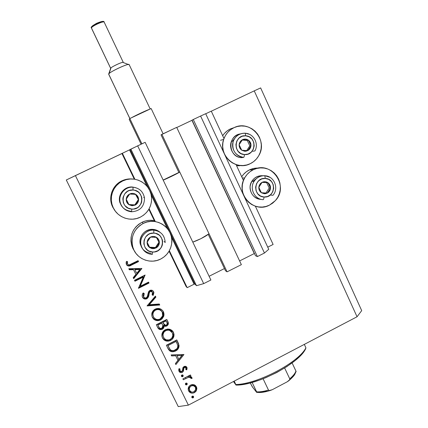 <?xml version="1.0" encoding="UTF-8"?>
<svg xmlns="http://www.w3.org/2000/svg" width="428" height="428" viewBox="0 0 428 428"><rect width="100%" height="100%" fill="white"/><g stroke="black" fill="none" stroke-linecap="round" stroke-linejoin="round"><path stroke-width="0.64" d="M186.03 286.385L187.186 287.675L169.354 250.701L187.186 287.675L194.098 284.197L171.43 237.053L194.098 284.197L187.186 287.675L186.03 286.385L169.06 251.215L186.03 286.385M155.316 221.602L149.137 208.784L155.316 221.602M134.895 179.257L122.36 153.272L121.943 153.54L134.301 179.166L121.943 153.54L75.398 175.592L188.374 405.129L357.048 316.768L254.237 90.864L211.298 111.205L254.237 90.864L357.048 316.768L188.374 405.129L178.262 406.6L66.297 179.99L178.262 406.6L188.374 405.129L75.398 175.592L66.297 179.99L122.36 153.272L134.895 179.257M148.842 209.297L154.733 221.511L148.842 209.297M167.278 228.424L151.218 195.013L167.278 228.424M194.799 283.994L196.484 285.685L203.685 283.63L210.892 280.003L145.135 142.31L137.666 145.852L203.685 283.63L210.892 280.003L145.135 142.31L130.866 149.131L196.484 285.685L203.685 283.63L137.666 145.852L130.176 149.559L194.799 283.994L196.484 285.685L130.866 149.131L129.513 149.88L147.007 186.26L129.513 149.88L122.36 153.272L130.176 149.559L194.799 283.994L194.098 284.197L194.713 283.983M209.11 276.274L224.454 268.554L209.11 276.274M225.503 270.764L208.222 234.341L225.503 270.764L227.081 271.844L161.907 134.365L161.04 134.852L178.92 172.554L161.04 134.852L176.694 127.362L241.365 264.654L227.081 271.844L161.907 134.365L176.694 127.362L241.365 264.654L227.081 271.844L225.503 270.764M239.61 260.936L254.286 253.553L191.947 120.316L176.764 127.512L192.097 120.247L254.286 253.553L239.61 260.936M255.468 255.682L192.06 120.156L255.468 255.682L257.378 256.586L193.279 119.503L192.06 120.156L193.279 119.503L257.378 256.586L264.451 253.023L200.604 116.036L193.279 119.503L200.604 116.036L264.451 253.023L268.741 249.305L205.675 113.693L200.604 116.036L205.675 113.693L268.741 249.305L264.451 253.023L257.378 256.586L255.468 255.682M267.741 247.159L273.118 244.458L255.361 206.184L273.118 244.458L267.741 247.159M243.457 180.514L236.058 164.577L243.457 180.514M223.983 138.544L211.272 111.146L205.713 113.778L211.272 111.146L223.983 138.544M233.79 127.795L230.398 128.914C227.215 130.46 224.641 132.733 222.678 135.73L224.449 133.397L227.204 130.856L230.398 128.914L237.369 126.501L241.125 125.955L244.912 126.174L248.588 127.143L252.001 128.823L255.035 131.155L257.565 134.044L259.496 137.377L260.759 141.026L261.31 144.857L261.123 148.714L260.203 152.464L258.598 155.958L256.356 159.061L253.563 161.656L250.332 163.651C235.972 171.516 217.788 155.166 223.673 139.426C225.503 134.135 228.873 130.256 233.79 127.795C249.936 119.123 268.522 140.047 258.785 155.626C256.763 159.179 253.948 161.854 250.332 163.651L246.779 164.957L243.045 165.529L239.263 165.347L235.587 164.411L232.153 162.758L229.092 160.446L226.53 157.568L224.566 154.23L223.277 150.56L222.704 146.708L222.886 142.813L223.807 139.03L225.433 135.51L227.701 132.386L230.526 129.78L233.79 127.795M239.45 165.775L236.582 165.706L241.536 165.55M253.162 169.788C271.084 160.008 289.622 186.003 275.381 200.598L269.474 205.135L265.959 206.462L262.262 207.061L258.528 206.917L254.89 206.023L251.498 204.413L248.475 202.155L245.95 199.325L244.008 196.04L242.735 192.418L242.178 188.604L242.366 184.746L243.281 180.996L244.891 177.497L247.138 174.383L249.936 171.783L253.162 169.788L256.709 168.477L260.422 167.904L264.167 168.081L267.8 169.012L271.175 170.644L274.166 172.928L276.665 175.764L278.575 179.043L279.816 182.644L280.356 186.431L280.163 190.257L279.254 193.975L277.654 197.447L275.434 200.539L272.673 203.134L269.474 205.135C253.761 213.957 235.042 193.724 244.623 177.978C246.651 174.346 249.497 171.612 253.162 169.788L249.353 169.932L253.162 169.788M258.517 168.102C255.318 167.92 252.263 168.536 249.353 169.932L252.814 168.653L256.447 168.092M122.74 180.942L121.9 180.835C112.751 184.998 108.209 196.629 112.131 205.868L115.426 211.304L112.708 207.163L111.36 203.535L110.75 199.716L110.906 195.853L111.815 192.092L113.441 188.582L115.731 185.458L118.588 182.842L121.9 180.835L125.538 179.514L129.363 178.925L132.156 178.974C128.571 178.679 125.153 179.3 121.9 180.835L122.74 180.942L126.469 179.594L130.385 178.995L134.339 179.172L138.18 180.113L141.759 181.782L144.942 184.115L147.606 187.02L149.65 190.38L150.998 194.077L151.598 197.955L151.437 201.882L150.512 205.702L148.858 209.265L146.542 212.443L143.653 215.118L140.298 217.178C130.283 222.351 116.726 217.199 112.741 206.585C108.723 197.126 113.372 185.212 122.74 180.942C134.89 174.635 150.977 183.976 151.571 197.501C151.833 206.344 148.072 212.903 140.298 217.178L136.602 218.548L132.701 219.173L128.758 219.034L124.912 218.125L121.311 216.482L118.101 214.171L115.405 211.277L113.324 207.906L111.949 204.199L111.323 200.283L111.478 196.329L112.414 192.472L114.083 188.876L116.421 185.677L119.348 183.002L122.74 180.942M143.3 223.379C156.696 216.204 174.014 228.488 171.708 243.302C170.676 250.417 166.974 255.682 160.607 259.09L156.948 260.475L153.096 261.134L149.195 261.026L145.392 260.16L141.839 258.566L138.667 256.308L136.008 253.467L133.959 250.15L132.6 246.485L131.99 242.623L132.15 238.701L133.076 234.881L134.729 231.307L137.051 228.119L139.945 225.444L143.3 223.379L146.986 222.009L150.859 221.378L154.77 221.517L158.563 222.416L162.1 224.042L165.245 226.321L167.872 229.173L169.889 232.484L171.216 236.128L171.805 239.964L171.639 243.853L170.719 247.641L169.081 251.183L166.786 254.35L163.924 257.019L160.607 259.09C150.447 264.445 136.698 259.026 133.103 248.122C130.262 237.363 133.659 229.114 143.3 223.379L141.984 222.276L143.3 223.379M154.315 220.645C150.046 219.853 145.937 220.399 141.984 222.276L145.584 220.934L149.367 220.324L154.315 220.645M253.28 169.729L252.788 168.664L253.28 169.729M143.284 277.093L134.954 281.233L134.494 280.292L145.103 275.022L140.24 286.262L148.564 282.111L149.024 283.047L138.437 288.328L143.284 277.093L138.437 288.328L149.024 283.047L148.564 282.111L140.24 286.262L145.103 275.022L134.494 280.292L134.954 281.233L134.51 280.286L134.954 281.233L143.284 277.093L143.027 276.622L143.284 277.093M146.793 298.771L144.83 299.038L142.797 297.776L142.192 296.422L142.203 294.994L143.07 293.153L143.236 292.918L144.204 293.528L143.45 295.047L143.771 297.053L144.718 297.851L146.114 297.931L147.371 296.572L148.955 291.179L150.415 290.211L152.534 290.532L153.475 291.505L153.887 292.65L153.176 295.406L152.117 294.887L152.636 293.56L152.32 291.912L151.619 291.308L150.394 291.324L149.442 292.485L148.243 297.241L146.793 298.771C148.152 297.754 148.891 296.369 148.998 294.614L149.367 292.693L150.394 291.324L152.475 292.18L152.117 294.887L153.176 295.406L153.861 292.485L153.609 291.746C152.753 290.254 151.517 289.81 149.896 290.414L148.57 291.8L147.205 296.941L146.349 297.829C145.21 298.22 144.316 297.904 143.664 296.882L144.204 293.528L143.236 292.918C142.133 294.255 141.877 295.695 142.476 297.235L142.668 297.588C143.733 299.017 145.108 299.413 146.793 298.771L146.515 298.204L146.793 298.771M147.077 305.918L155.401 296.106L155.894 297.107L149.281 304.731L159.264 304.008L159.751 305.004L147.077 305.918L159.751 305.004L159.264 304.008L149.281 304.731L155.894 297.107L155.401 296.106L147.077 305.918M152.347 317.346L151.715 315.067L152.042 312.697L153.235 310.6L154.631 309.428L156.755 308.567L158.676 308.46L160.939 309.15L162.731 310.68L163.785 312.804L163.961 315.19L163.678 316.372L162.041 318.919L159.97 320.208L157.611 320.663L154.337 319.663L152.347 317.346L153.545 319.02C155.637 320.807 157.964 321.118 160.527 319.957L163.598 316.602L164.004 314.104L163.352 311.686C161.399 308.572 158.67 307.721 155.161 309.134C151.956 311.151 151.02 313.89 152.347 317.346M162.447 337.922L161.816 335.654L162.148 333.294L163.336 331.202L164.983 329.881L167.551 329.052L169.911 329.271L171.965 330.395L173.254 331.978L174.036 334.525L173.715 336.9L172.511 339.008L170.842 340.335L168.279 341.175L165.92 340.913L163.86 339.789L162.447 337.922C164.373 341.041 167.086 341.897 170.574 340.479C173.805 338.452 174.742 335.702 173.394 332.24L169.97 329.293L167.771 329.036L165.251 329.737C162.758 331.17 161.629 333.3 161.87 336.119L162.447 337.922M171.13 354.93L183.954 354.545L175.871 364.581L175.384 363.591L177.978 360.371L175.715 355.759L171.623 355.93L171.13 354.93L171.623 355.93L175.715 355.759L177.978 360.371L175.384 363.591L175.871 364.581L183.954 354.545L171.13 354.93M191.84 397.457L191.803 396.735L192.29 396.173L193.017 396.098L193.558 396.558L193.6 397.28L193.108 397.847L192.386 397.917L191.84 397.457L193.108 397.847L193.558 396.558L192.29 396.173L191.84 397.457M134.467 251.124L132.862 248.417L131.535 244.843L130.936 241.066L131.091 237.235L131.995 233.506L133.611 230.018L135.879 226.904L138.704 224.288L141.984 222.276C132.568 227.873 129.245 235.93 132.027 246.442L134.467 251.124M241.708 176.748L243.462 174.426L246.191 171.885L249.353 169.932C246.202 171.494 243.655 173.763 241.708 176.748M190.631 385.056L192.193 384.558L194.221 384.804L195.361 385.451L196.591 387.228L196.859 388.512L196.372 390.641L195.676 391.663L193.97 392.851L191.883 393.161L190.283 392.69L188.448 390.507L188.165 389.287L188.411 387.608L189.272 386.12L190.631 385.056C188.448 386.425 187.742 388.287 188.507 390.641L188.62 390.892C189.962 393.097 191.872 393.69 194.36 392.663L196.543 390.261L196.415 386.826L193.798 384.676L190.631 385.056L191.07 385.965L190.621 385.061M185.447 384.43L185.41 383.707L185.896 383.14L186.629 383.071L187.17 383.536L187.213 384.258L186.72 384.825L185.993 384.895L185.447 384.43L186.72 384.825L187.17 383.536L185.896 383.14L185.447 384.43M183.323 379.77L182.879 378.86L190.439 374.944L190.883 375.848L189.77 376.426L191.273 376.875L191.974 377.796L192.022 378.502L190.974 378.422L190.16 377.282L188.539 377.266L183.323 379.77L188.539 377.266L190.856 377.838L190.974 378.422L192.022 378.502L191.803 377.416L189.77 376.426L190.883 375.848L190.439 374.944L182.879 378.86L183.323 379.77M181.445 376.276L181.402 375.549L181.895 374.987L182.628 374.917L183.168 375.383L183.024 376.437L181.991 376.742L181.445 376.276L182.719 376.672L183.168 375.383L181.895 374.987L181.445 376.276M184.019 366.566L185.324 366.288L186.704 367.053L187.095 368.005L186.769 369.862L185.822 369.578L185.88 367.711L184.703 367.374L183.938 368.064L183.452 370.953L182.563 372.173L180.857 372.633L179.252 371.723L178.701 370.006L179 368.669L179.995 368.909L179.771 370.338L180.236 371.226L181.777 371.467L182.446 370.659L182.911 367.716L184.019 366.566L183.018 367.508L182.376 370.841L181.777 371.467L179.921 370.792L179.995 368.909L179 368.669L179.011 371.317C179.771 372.585 180.851 372.927 182.264 372.355L183.264 371.402L183.938 368.064L184.5 367.454L185.934 367.791L185.822 369.578L186.769 369.862L186.79 367.176C186.062 366.256 185.137 366.047 184.019 366.566M175.566 351.019L172.19 351.773L170.018 351.083L168.488 349.414L166.38 345.246L176.807 339.918L178.551 343.647L179.043 346.273L178.209 348.734L175.566 351.019C177.925 349.826 179.081 347.959 179.022 345.407L176.807 339.918L166.38 345.246L167.936 348.413C169.584 351.672 172.126 352.538 175.566 351.019L175.159 350.216L175.566 351.019M157.675 327.511L156.306 324.729L166.792 319.416L168.375 323.284L168.151 324.579L167.337 325.638L165.722 326.334L163.967 325.943L163.421 328.324L161.607 329.539L159.564 329.41L157.675 327.511C158.681 329.432 160.211 330.025 162.26 329.282C163.576 328.538 164.143 327.425 163.967 325.943L164.914 326.313L166.776 326.002C168.482 324.793 168.814 323.268 167.771 321.423L166.792 319.416L156.306 324.729L157.675 327.511M128.823 268.741L141.893 268.452L133.707 278.682L133.204 277.665L135.853 274.423L133.525 269.677L129.331 269.768L128.823 268.741L129.331 269.768L133.525 269.677L135.853 274.423L133.204 277.665L133.707 278.682L141.893 268.452L128.823 268.741L129.331 269.768L128.839 268.741M127.544 264.049L128.218 264.729L129.417 264.82L138.084 260.652L138.544 261.594L130.711 265.451L128.657 266.055L127.314 265.622L126.421 264.541L126.1 262.979L126.41 261.396L127.501 261.545L127.544 264.049L127.501 261.545L126.41 261.396L126.522 264.718C127.86 266.286 129.475 266.43 131.359 265.146L138.544 261.594L138.084 260.652L131.005 264.151C129.684 265.109 128.528 265.076 127.544 264.049L127.351 263.643L127.544 264.049M260.636 87.917L361.703 310.632L357.048 316.768L361.703 310.632L260.636 87.917L254.237 90.864L260.636 87.917M255.42 206.312L255.901 206.35M237.61 150.827L237.995 151.159M193.151 396.151L192.627 396.836L193.108 397.847L192.627 396.836L191.771 396.858L192.627 396.836L193.151 396.151M196.088 386.259L196.045 389.287L196.543 390.261L196.045 389.287L195.125 390.743L196.297 388.431L196.088 386.259M189.074 389.427L189.518 390.347C188.844 388.512 189.363 387.051 191.07 385.965C192.851 385.211 194.285 385.585 195.377 387.094L195.489 387.303C196.168 389.164 195.644 390.652 193.911 391.764L194.36 392.663L193.916 391.764C192.022 392.546 190.567 392.091 189.545 390.406L189.09 389.459M192.386 392.16C190.658 392.326 189.32 391.716 188.379 390.32L189.813 391.7L192.386 392.16M188.951 389.138L188.759 387.57L189.583 385.799L188.737 387.795L189.518 390.347M195.034 386.43L191.787 384.628L193.702 384.997L194.842 386.067M186.795 383.14L186.266 383.873L186.72 384.825L186.266 383.873L185.367 383.868L186.266 383.873L186.795 383.14M190.417 374.955L190.883 375.848L190.417 374.955M189.31 375.527L189.77 376.426L189.31 375.527M191.541 377.089L192.022 378.502L191.541 377.576L190.69 377.512L191.541 377.576L191.541 377.089M190.856 377.838L190.23 376.704M189.379 376.271L188.074 376.351L188.539 377.266L188.074 376.351L186.538 376.966L188.079 376.351M185.426 377.544L185.864 378.448L185.426 377.544M188.4 376.287L189.128 376.244M182.82 374.998L182.285 375.752L182.719 376.672L182.285 375.752L181.36 375.736L182.285 375.752L182.82 374.998M186.603 366.93L186.314 368.973L186.769 369.862L186.052 368.899L186.522 368.374L186.603 366.93M185.934 367.791L185.484 366.919L185.987 367.887L185.484 366.919L184.056 366.582L184.5 367.454L184.056 366.582L183.494 367.187L183.938 368.064L183.494 367.187L183.232 368.636L183.676 369.519L183.232 368.636L182.826 370.509L183.264 371.402L182.826 370.509L181.83 371.456L182.264 372.355L181.83 371.456C180.632 371.986 179.626 371.766 178.813 370.803L179.369 371.349M179.327 368.973L179.509 369.931M179.493 369.899L179.888 370.723M179.963 371.638L181.83 371.456L183.013 370.065M183.072 369.846L183.232 368.631M183.371 367.54L183.494 367.181M183.596 367.005L183.88 366.694M184.259 366.496L185.426 366.833M182.927 354.454L175.464 363.714L175.871 364.581L175.394 363.575L182.927 354.454M175.314 354.94L175.715 355.759L175.314 354.94L171.232 355.106L171.623 355.93L171.147 354.93L175.314 354.94M178.385 358.504L176.614 354.887L181.461 354.689L181.895 355.507L178.808 359.343L176.614 354.887L178.385 358.504M177.026 355.711L181.895 355.507L181.461 354.689L176.614 354.887L178.808 359.343L181.895 355.507L177.026 355.711M178.128 342.876L176.775 339.934L178.599 344.631C178.658 347.167 177.508 349.034 175.159 350.216C171.735 351.73 169.204 350.864 167.562 347.622L169.188 349.938L171.227 350.896M172.377 350.981L174.089 350.671M174.629 350.468L177.256 348.638L178.513 346.252M178.62 345.492L178.348 343.502M167.53 344.84L175.78 340.624L167.53 344.84L167.899 345.615L176.186 341.378L175.78 340.624L177.781 345.38C177.968 347.509 177.08 349.082 175.122 350.104C173.297 351.04 171.649 350.864 170.173 349.574L167.53 344.84M173.089 331.695L173.394 332.24L173.089 331.695M173.035 331.609C174.319 335.033 173.372 337.735 170.194 339.725L170.574 340.479L170.194 339.725C166.84 341.111 164.181 340.335 162.217 337.403L163.507 339.035L165.556 340.158L167.904 340.415L170.194 339.725L172.12 338.259L173.319 336.167L173.634 333.797L173.035 331.609M163.154 336.595L162.784 335.632C162.303 333.161 163.154 331.261 165.342 329.945L168.204 329.416M162.806 335.707L162.677 333.658L163.25 331.951L165.342 329.945L165.706 330.657L165.342 329.945L165.952 329.678L167.904 329.389L169.483 329.769L171.954 332.112M168.744 329.517L170.488 330.352M170.793 330.598L171.109 330.898M171.446 331.293L171.842 331.898M172.345 332.829C173.442 335.648 172.703 337.89 170.13 339.559C167.257 340.693 165.048 339.95 163.501 337.339L163.138 336.365C162.651 333.883 163.507 331.978 165.706 330.657L167.616 330.1L169.558 330.357L172.345 332.829L170.398 330.748L168.573 330.127L166.155 330.448L164.159 331.855L163.036 334.332L163.159 336.44L164.315 338.537L166.305 339.875L169.21 339.934L171.687 338.35L172.826 335.664L172.345 332.829M168.001 322.616L167.401 320.754C168.439 322.594 168.108 324.114 166.412 325.312L166.776 326.002L166.412 325.312L164.555 325.622L163.614 325.253L163.967 325.943L163.614 325.253C163.79 326.73 163.223 327.837 161.912 328.576L162.26 329.282L161.912 328.576C159.874 329.314 158.355 328.731 157.349 326.815L157.686 327.404M157.841 327.613L158.89 328.544M161.265 328.832L163.068 327.623L163.614 325.253L164.555 325.622L164.914 326.313M164.989 325.665L166.968 324.948L167.974 323.263M157.509 324.419L161.393 322.45L162.854 325.729L161.805 328.362C160.184 328.736 159.077 328.089 158.483 326.42L157.509 324.419L157.836 325.103L161.736 323.129L161.393 322.45L157.509 324.419M163.004 322.99L162.463 321.91L165.807 320.219L166.781 322.134C167.487 323.306 167.327 324.29 166.305 325.087L165.508 325.296L163.014 323.012M163.116 323.204L162.463 321.91L163.978 324.601L165.272 325.285L166.492 324.98L167.139 324.156L167.091 322.91L165.807 320.219L162.463 321.91L162.811 322.584L166.171 320.882L162.811 322.584L163.116 323.204M163.004 311.065L163.352 311.686L163.004 311.065M162.998 311.065L163.245 315.955L160.184 319.293L160.527 319.957L160.184 319.293C157.638 320.449 155.321 320.139 153.235 318.362L152.133 316.854L154 318.978L157.285 320L159.066 319.743L161.222 318.651L162.121 317.827L163.608 314.553L162.998 311.065M153.101 316.115L153.406 316.763L153.101 316.115C151.999 313.317 152.737 311.092 155.305 309.439L158.178 308.925M152.753 315.217L152.625 313.162L153.197 311.445M153.743 310.642L155.305 309.439L155.621 310.059L155.305 309.439C158.167 308.337 160.382 309.07 161.95 311.648L161.442 310.824M158.718 309.027L160.473 309.872M160.784 310.123L161.099 310.423M162.298 312.274L162.651 315.869L160.072 319.031C157.713 320.048 155.696 319.614 154.021 317.736L153.406 316.763C152.304 313.954 153.042 311.718 155.621 310.059C158.494 308.946 160.719 309.685 162.298 312.274L161.126 310.744L159.451 309.765L157.515 309.514L155.621 310.059L154.064 311.258L153.122 312.98L152.887 314.912L153.518 316.982L154.567 318.32L156.231 319.325L158.173 319.577L160.072 319.031L161.64 317.817L162.592 316.089L162.801 314.147L162.298 312.274M155.375 296.139L155.894 297.107L155.573 296.545L148.992 304.137L149.281 304.731L148.992 304.137L155.573 296.545L155.375 296.139M159.221 304.014L159.751 305.004L159.414 304.41L147.457 305.271L159.414 304.41L159.221 304.014M143.765 293.25L143.3 296.133L143.557 296.69L143.294 296.128M153.39 291.366L153.609 291.746L153.39 291.366M153.561 293.068L153.331 291.281L153.55 291.95L152.871 294.855L153.176 295.406L152.272 294.56L152.871 294.855L153.406 293.656M152.175 291.645L150.105 290.794L150.394 291.324L150.105 290.794L149.078 292.153L149.367 292.693L149.078 292.153L148.714 294.068L148.998 294.614L148.714 294.068C148.602 295.812 147.869 297.192 146.515 298.204C144.841 298.84 143.471 298.45 142.412 297.027L143.466 298.059L144.739 298.503L147.029 297.867M147.462 297.444L148.265 295.941M148.463 295.261L148.714 294.068M148.778 293.694L148.88 293.11M149.019 292.394L149.26 291.687M150.105 290.794L150.709 290.639M151.159 290.708L152.02 291.372M143.22 295.941L143.091 295.331M143.348 294.041L143.503 293.71M144.728 275.209L139.988 285.754L140.24 286.262L139.988 285.754L144.728 275.209M148.532 282.132L149.024 283.047L148.735 282.555L138.549 287.632L148.735 282.555L148.532 282.132M143.027 276.622L134.734 280.741L143.027 276.622M141.454 268.463L133.488 278.205L133.707 278.682L133.215 277.649L133.488 278.205L141.454 268.463M133.306 269.239L133.525 269.677L133.306 269.239L129.133 269.335L133.306 269.239M136.468 272.936L134.643 269.212L139.608 269.1L139.849 269.533L136.698 273.39L134.643 269.212L136.468 272.936M134.863 269.645L139.849 269.533L139.608 269.1L134.643 269.212L136.698 273.39L139.849 269.533L134.863 269.645M127.763 265.521L128.817 265.611L130.508 265.039L138.303 261.198L138.046 260.673L138.544 261.594L138.303 261.198L131.155 264.729L131.359 265.146L131.155 264.729C129.277 266.007 127.672 265.868 126.335 264.306L126.618 264.729M127.26 261.513L127.351 263.643M127.282 263.461L127.191 263.076M189.545 390.406L191.396 392.027L192.67 392.144L194.2 391.599L195.714 389.459L195.339 387.024L193.29 385.633L191.07 385.965L189.374 387.902L189.545 390.406M176.539 342.095L176.186 341.378L167.899 345.615L169.67 348.932L170.67 350.002L171.863 350.569L173.854 350.58L176.844 348.767L177.583 347.509L177.823 345.738L176.539 342.095M162.854 325.729L161.736 323.129L157.836 325.103L159.328 327.805L160.735 328.554L162.415 327.891L162.854 325.729M133.632 205.001L135.189 205.098L132.043 205.745L132.081 204.905L133.632 205.001L132.081 204.905L132.043 205.745L135.189 205.098L137.586 202.974L138.298 201.524L138.49 198.325L137.062 195.462L134.381 193.691L132.792 193.386L129.647 194.023L128.298 194.927L126.528 197.608L126.33 200.807L127.769 203.674L128.994 204.734L132.043 205.745L128.994 204.734C127.084 203.38 126.158 201.535 126.217 199.197C126.442 196.864 127.581 195.141 129.647 194.023C131.776 193.055 133.841 193.178 135.837 194.403C137.741 195.756 138.667 197.602 138.602 199.935L135.837 194.403L131.198 194.114L129.647 194.023L126.217 199.197L128.994 204.734L132.081 204.905L128.994 204.734L126.217 199.197L129.647 194.023L131.198 194.114L135.837 194.403L138.602 199.935C138.378 202.262 137.244 203.979 135.189 205.098L138.602 199.935L135.537 194.382L138.602 199.935L135.189 205.098L133.632 205.001M130.882 211.288C123.585 210.095 119.765 205.804 119.417 198.421C120.643 191.129 124.955 187.32 132.354 187.004L135.51 187.625L132.354 187.004L133.022 187.229L132.996 190.027C145.285 190.337 144.059 210.266 131.84 209.094L131.492 211.78C139.94 211.191 144.273 206.692 144.514 198.276C143.385 191.781 139.544 188.074 132.99 187.154L132.354 187.004C124.093 186.196 117.122 195.2 120.017 202.984L120.477 203.359C117.545 195.468 124.612 186.335 132.99 187.154C124.992 186.394 118.026 194.703 120.209 202.433C121.943 207.997 125.704 211.111 131.492 211.78L131.84 209.094L128.223 208.158L125.243 205.911L124.141 204.391L123.355 202.69L122.841 198.993L123.141 197.137L124.778 193.782L127.581 191.305L129.293 190.524L132.996 190.027L134.852 190.326L138.207 191.963L139.576 193.237L141.454 196.452L141.887 198.271L141.657 201.984L141.005 203.733L138.752 206.703L137.238 207.799L133.713 209.019L131.84 209.094C119.524 208.859 120.723 188.802 132.996 190.027L132.99 187.154M134.836 204.889L138.228 199.764L134.836 204.889L135.189 205.098L128.898 204.536L134.836 204.889M246.159 150.565L247.678 150.667L244.661 151.266L244.666 150.458L246.159 150.565L244.666 150.458L244.661 151.266L246.207 151.17L248.968 149.789L250.68 147.179L250.985 145.622L250.888 144.038L249.545 141.203L246.993 139.432L245.474 139.111L242.457 139.705L240.135 141.77L239.445 143.193L239.134 144.755L239.728 147.853L241.75 150.239L244.661 151.266L241.75 150.239C239.931 148.885 239.059 147.055 239.134 144.755C239.37 142.465 240.472 140.78 242.457 139.705C244.506 138.774 246.48 138.923 248.384 140.149C250.193 141.502 251.065 143.327 250.985 145.622L248.384 140.149L242.457 139.705L239.134 144.755L241.75 150.239L243.19 150.351L244.666 150.458L241.75 150.239L239.134 144.755L242.457 139.705L248.384 140.149L250.985 145.622C250.755 147.906 249.652 149.586 247.678 150.667L250.985 145.622L249.813 145.841L247.229 140.405L242.232 140.031L247.229 140.405L248.384 140.149L247.229 140.405L249.813 145.841L250.985 145.622L247.678 150.667L246.159 150.565M245.699 135.81C257.458 136.254 256.126 155.846 244.441 154.561C244.292 156.247 244.03 157.199 243.655 157.408L241.536 157.659L243.655 157.408C236.021 157.119 230.43 148.232 233.362 140.972C235.668 135.697 239.637 133.108 245.276 133.194L245.699 135.81L249.144 136.789L251.969 139.041L253.74 142.224L254.195 145.857L253.258 149.388L251.081 152.282L247.983 154.096L244.441 154.561L240.991 153.599L238.155 151.351L236.368 148.163L235.908 144.52L236.845 140.972L239.038 138.073L242.146 136.259L245.699 135.81L245.276 133.194C239.316 133.145 235.272 135.976 233.126 141.679C231.767 150.356 235.277 155.599 243.655 157.408C244.03 157.199 244.292 156.247 244.441 154.561C232.655 154.187 233.961 134.467 245.699 135.81M245.362 133.199L249.487 134.339M240.29 133.916C236.031 134.82 233.057 137.334 231.382 141.454C228.488 148.612 234.004 157.381 241.536 157.659C228.242 157.37 227.065 135.617 240.29 133.916M235.726 137.131L232.634 140.935M246.689 150.597L249.813 145.841L246.689 150.597M265.74 193.028L267.243 193.124L264.263 193.745L264.263 192.937L265.74 193.028L264.263 192.937L264.263 193.745L265.793 193.638L268.522 192.247L270.218 189.647L270.523 188.106L270.432 186.538L269.105 183.746L266.585 182.012L265.087 181.707L262.096 182.323L259.801 184.393L259.117 185.806L258.903 188.925L259.389 190.417L261.39 192.755L264.263 193.745L261.39 192.755C259.593 191.434 258.731 189.631 258.812 187.352C259.042 185.083 260.138 183.409 262.096 182.323C264.124 181.386 266.077 181.515 267.955 182.708C269.747 184.035 270.603 185.832 270.523 188.106L267.955 182.708L262.096 182.323L258.812 187.352L261.39 192.755L264.263 192.937L261.39 192.755L258.812 187.352L262.096 182.323L267.955 182.708L270.523 188.106C270.293 190.369 269.196 192.044 267.243 193.124L270.523 188.106L269.223 188.02L266.671 182.66L262.075 182.36L267.955 182.708L266.671 182.66L269.223 188.02L270.523 188.106L267.243 193.124L265.74 193.028M262.829 175.726L263.156 175.769M265.307 178.439C276.932 178.77 275.595 198.18 264.039 197.008C263.883 198.672 263.6 199.555 263.183 199.667L263.183 199.667C254.708 199.485 249.267 188.652 254.05 181.381C256.634 177.459 260.224 175.56 264.814 175.689L265.307 178.439L268.714 179.375L271.507 181.579L273.251 184.719L273.69 188.309L272.764 191.814L270.603 194.692L267.543 196.522L264.039 197.008L260.631 196.088L257.827 193.889L256.067 190.749L255.618 187.148L256.549 183.633L258.721 180.739L261.797 178.92L265.307 178.439L264.814 175.689C259.748 175.598 255.971 177.834 253.494 182.403C249.663 189.7 255.174 199.469 263.183 199.667C263.6 199.555 263.883 198.672 264.039 197.008C252.386 196.746 253.702 177.219 265.307 178.439M264.841 175.689L270.073 177.379M262.428 175.694C257.897 175.566 254.355 177.438 251.803 181.311C247.079 188.481 252.45 199.175 260.818 199.352C253.916 198.175 250.337 193.986 250.075 186.79C251.3 179.685 255.42 175.988 262.428 175.694M257.94 177.427L253.092 181.023M265.965 193.007L269.223 188.02L265.965 193.007L267.243 193.124L261.369 192.712L265.965 193.007M154.428 247.914L155.974 248.005L152.866 248.673L152.892 247.828L154.428 247.914L152.892 247.828L152.866 248.673L154.46 248.545L157.301 247.1L158.349 245.881L159.05 244.436L159.248 241.274L158.729 239.771L156.632 237.412L153.625 236.433L152.026 236.561L149.179 238L147.425 240.67L147.227 243.837L148.644 246.667L151.293 248.384L152.866 248.673L149.854 247.7C147.965 246.378 147.055 244.559 147.114 242.243C147.339 239.937 148.473 238.219 150.512 237.096C152.619 236.117 154.663 236.224 156.632 237.412C158.515 238.738 159.419 240.557 159.355 242.869L156.632 237.412L153.577 237.235L150.512 237.096L147.114 242.243L149.854 247.7L152.892 247.828L149.854 247.7L147.114 242.243L150.512 237.096L153.577 237.235L156.632 237.412L159.355 242.869C159.13 245.169 158.007 246.881 155.974 248.005L159.355 242.869L156.338 237.396L159.355 242.869L155.974 248.005L154.428 247.914M151.341 253.408C144.129 252.295 140.357 248.079 140.026 240.777C141.251 233.544 145.515 229.74 152.828 229.36C155.589 229.536 158.012 230.526 160.088 232.324C158.012 230.526 155.589 229.536 152.828 229.36L153.78 230.162L153.829 233.11C165.973 233.308 164.732 253.039 152.657 251.99L152.234 254.478C146.553 253.884 142.85 250.867 141.117 245.431C138.891 237.781 145.804 229.413 153.743 230.098L152.828 229.36C144.996 228.68 138.18 236.935 140.379 244.484L141.117 245.431C138.907 237.797 145.884 229.467 153.78 230.157L153.743 230.098C146.109 229.456 139.309 237.176 140.946 244.661C142.454 250.53 146.216 253.799 152.234 254.478L152.657 251.99L149.088 251.097L147.505 250.145L145.055 247.405L143.851 243.928L144.081 240.236L145.702 236.898L148.479 234.426L150.169 233.64L153.829 233.11L155.664 233.388L158.975 234.977L160.329 236.229L162.18 239.391L162.603 241.189L162.373 244.864L161.725 246.603L160.757 248.192L157.996 250.658L154.513 251.899L152.657 251.99C140.486 251.867 141.7 232.008 153.829 233.11L153.78 230.162C160.885 231.19 164.678 235.288 165.171 242.435L164.106 241.531M165.165 242.542C164.721 235.32 160.912 231.174 153.743 230.098M148.446 231.045L148.784 230.933M142.139 236.727L141.839 237.433M155.471 247.486L158.831 242.387L155.471 247.486L155.974 248.005L155.471 247.486L149.597 247.191L155.471 247.486M305.918 347.814L304.324 344.39L305.918 347.814C298.792 362.382 257.619 384.13 235.93 384.531C257.619 384.13 298.792 362.382 305.918 347.814L304.094 351.233L301.81 354.149L295.39 360.323L286.84 366.603L276.739 372.531L265.815 377.667L260.294 379.813L249.642 383.087L244.698 384.151L236.01 385.082L233.463 381.509L236.01 385.082C257.089 385.617 299.953 362.965 305.726 348.504L305.918 347.814M234.266 381.086L236.01 385.082L234.266 381.086M289.125 380.439C292.313 377.603 294.207 375.565 294.806 374.313L296.096 371.461L292.105 362.917L295.946 371.081C295.117 373.425 293.046 376.003 289.745 378.823L289.596 379.834L288.905 380.653L287.145 381.84L272.352 389.667L269.351 390.539L268.484 390.063L263.097 378.764L268.484 390.063C263.819 391.454 259.866 392.043 256.629 391.834L256.795 392.465L256.399 392.043L252.595 387.196L250.241 382.932L252.343 386.853L256.623 392.315L259.122 392.53C262.225 392.519 265.943 391.834 270.277 390.47M256.848 392.401L252.129 382.429L256.629 391.834C259.866 392.043 263.819 391.454 268.484 390.063L269.351 390.539L270.389 390.443L272.352 389.667L287.145 381.84L289.596 379.834L289.745 378.823L284.641 368.005L289.745 378.823C293.046 376.003 295.117 373.425 295.946 371.081L296.128 371.665M294.833 373.692L293.164 376.276L290.564 379.037M267.677 391.139L259.507 392.353M150.201 108.99L129.133 64.558C129.047 62.825 108.477 72.428 108.642 74.135L129.866 118.513L108.642 74.135L110.675 68.309C110.611 67.185 123.2 61.316 123.296 62.418L122.745 62.344C120.712 62.52 112.398 66.458 110.97 67.918L110.675 68.309L91.373 27.809C90.388 27.429 92.218 25.894 96.856 23.203C101.827 21.175 104.266 20.822 104.175 22.154C103.849 20.56 91.153 26.424 91.448 28.034L110.681 68.389M129.812 118.54L131.439 117.78L129.812 118.54L141.909 143.84L129.812 118.54L129.197 119.364L141.096 144.225L129.197 119.364L129.812 118.54L108.675 74.044M178.872 172.457L163.148 180.033L178.872 172.457M179.765 172.045C177.631 173.463 168.461 177.968 163.212 180.167L179.337 172.313M208.634 233.998L200.85 238.706L192.793 242.109C198.191 240.365 207.157 235.684 208.982 233.667M163.121 133.793L151.159 108.546L163.121 133.793M131.439 117.78L151.159 108.546L131.439 117.78L140.962 112.997L149.543 109.301C146.9 110.119 135.307 115.544 131.439 117.78M91.94 26.627L92.373 25.964M92.721 25.653L96.386 23.422L101.441 21.528L92.721 25.653M101.939 21.454L102.415 21.454M108.642 74.135L109.113 73.525C111.398 71.225 125.046 64.762 128.277 64.451L129.128 64.735M91.538 26.953L91.367 27.793M91.448 28.034C91.148 26.477 103.41 20.731 104.138 22.096M223.673 139.426L220.511 140.282M112.735 206.585L112.131 205.868M252.483 168.744L252.969 169.793M133.103 248.122L132.027 246.442M244.623 177.978L242.264 177.952M195.377 387.094L194.884 386.131M163.138 336.365L162.784 335.632M170.157 330.619L169.777 329.908M163.598 316.602L163.245 315.955M153.545 319.02L153.235 318.362M153.861 292.485L153.55 291.95M142.668 297.588L142.412 297.027M126.517 264.718L126.335 264.306M143.664 197.458L144.45 197.757C143.145 191.551 139.33 188.036 133.022 187.218C124.709 186.41 117.561 195.489 120.477 203.359M252.664 151.277L254.928 150.94C259.068 143.664 253.595 133.606 245.437 133.258C239.787 133.129 235.764 135.703 233.362 140.972L231.382 141.454M270.464 195.045L272.952 195.302C279.211 188.341 274.113 176.02 264.964 175.758C260.347 175.592 256.709 177.465 254.05 181.381L251.803 181.311M110.665 68.346L91.474 28.157M123.296 62.418L104.175 22.154M109.113 73.525L110.97 67.918M128.277 64.451L122.745 62.344"/></g></svg>
